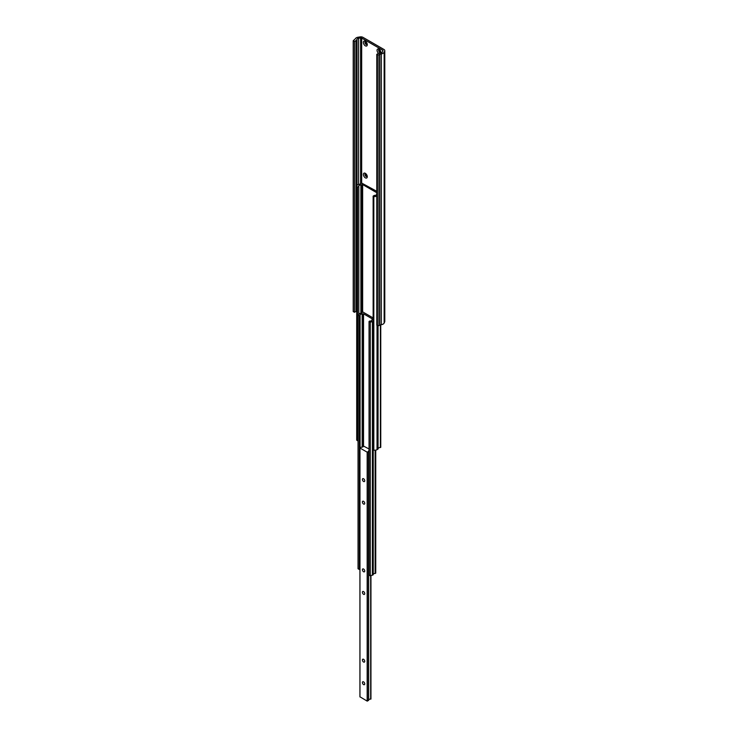 <?xml version="1.0" encoding="UTF-8"?>
<svg xmlns="http://www.w3.org/2000/svg" width="738" height="738" viewBox="0 0 738 738"><rect width="100%" height="100%" fill="white"/><g stroke="black" fill="none" stroke-linecap="round" stroke-linejoin="round"><path stroke-width="1.11" d="M376.767 191.299L361.343 182.886A2.232 1.291 180 0 1 361.343 182.959A2.232 1.291 180 0 1 358.705 184.232L357.681 184.823A3.321 1.919 0 0 0 356.712 186.179A3.321 1.919 0 0 0 356.823 186.677L356.823 440.337L358.041 440.42M356.712 186.179L356.712 439.839A3.321 1.919 0 0 0 356.823 440.337M356.823 186.677L357.506 187.065L357.506 440.734M357.506 187.065L358.806 186.317L358.806 314.13M358.806 186.317A1.679 0.969 180 0 1 358.742 186.041A1.679 0.969 180 0 1 360.891 185.109L360.891 313.401M360.891 185.109L362.644 184.555L376.767 192.701M376.767 194.002L376.528 194.684M376.528 194.14A1.679 0.969 180 0 1 376.601 194.408A1.679 0.969 180 0 1 374.443 195.339L373.142 196.096L373.142 449.756L373.825 450.152A3.321 1.919 0 0 0 377.035 449.654L378.059 449.064L378.059 325.873L381.297 324.702A4.031 2.325 0 0 0 384.147 323.05L384.692 321.888A2.906 1.679 0 0 0 384.784 321.454L384.784 50.636A2.906 1.679 0 0 0 383.935 49.455L362.948 37.334A2.906 1.679 0 0 0 360.144 36.9L358.124 37.214A4.031 2.325 0 0 0 355.273 38.856L353.216 40.738L353.216 311.556L354.48 312.294L356.002 311.418A2.352 1.356 0 0 0 356.602 310.809L356.712 310.578M373.142 196.096L373.825 196.493L373.825 450.152M373.825 196.493A3.321 1.919 0 0 0 376.767 196.133M378.059 448.603A2.232 1.291 180 0 1 380.393 447.542L380.651 324.794M373.142 317.94L362.819 311.98L362.044 312.644M362.044 312.294A1.679 0.969 180 0 1 362.072 312.469A1.679 0.969 180 0 1 359.849 313.392L358.041 315.089L358.041 568.758L359.286 569.468L359.923 569.109M358.041 315.089L359.286 315.809L359.286 569.468M359.286 315.809L360.089 315.338L360.089 447.818M360.089 315.338A1.679 0.969 180 0 1 360.033 315.089A1.679 0.969 180 0 1 362.155 314.148L362.155 447.145M362.155 314.148L363.53 313.807L372.515 319L371.924 320.301M371.924 319.794A1.679 0.969 180 0 1 371.989 320.052A1.679 0.969 180 0 1 369.867 320.984L369.055 321.445L369.055 575.114L370.301 575.834L373.244 574.791L373.244 449.82M369.055 321.445L370.301 322.165L370.301 575.834M370.301 322.165L372.413 321.602L372.413 575.271M372.413 321.602L373.142 321.178M375.135 450.198L375.135 573.518L375.688 573.075M373.244 574.164A1.679 0.969 180 0 1 375.135 573.518M353.216 40.738L354.48 41.476L356.002 40.599A2.352 1.356 0 0 0 356.602 39.99L357.007 39.123A2.232 1.291 180 0 1 358.585 38.219L360.605 37.906A1.107 0.637 180 0 1 361.675 38.072L382.662 50.184A1.107 0.637 180 0 1 382.994 50.636A1.107 0.637 180 0 1 382.948 50.802L382.413 51.974A2.232 1.291 180 0 1 380.836 52.878L379.332 53.118A2.352 1.356 0 0 0 378.28 53.468L376.767 54.335L378.031 55.073L381.297 53.883A4.031 2.325 0 0 0 384.147 52.241L384.692 51.07A2.906 1.679 0 0 0 384.784 50.636M365.568 41.596A1.661 0.959 -120 0 0 365.771 43.311A1.661 0.959 -120 0 0 367.146 44.345M379.249 49.492A1.661 0.959 -120 0 0 380.282 52.084A1.661 0.959 -120 0 0 380.826 52.241M365.568 173.624A1.661 0.959 -120 0 0 365.771 175.33A1.661 0.959 -120 0 0 367.146 176.364M354.48 41.476L354.48 312.294M365.328 41.31L365.328 41.31A2.768 1.596 60 0 1 367.284 44.686A2.768 1.596 60 0 1 365.328 45.821A2.768 1.596 60 0 1 363.373 42.435A2.768 1.596 60 0 1 365.328 41.31M378.502 53.348A2.768 1.596 60 0 1 377.072 50.046A2.768 1.596 60 0 1 379.009 49.206L379.009 49.206A2.768 1.596 60 0 1 380.965 52.592A2.768 1.596 60 0 1 380.956 52.859M365.328 173.329L365.328 173.329A2.768 1.596 60 0 1 367.284 176.714A2.768 1.596 60 0 1 365.328 177.84A2.768 1.596 60 0 1 363.373 174.454A2.768 1.596 60 0 1 365.328 173.329M376.767 54.335L376.767 325.154L378.031 325.892L378.031 55.073M365.771 173.642A1.661 0.959 -120 0 0 365.282 173.698A1.661 0.959 -120 0 0 365.282 175.616A1.661 0.959 -120 0 0 366.943 176.566A1.661 0.959 -120 0 0 367.238 176.17M379.452 49.52A1.661 0.959 -120 0 0 378.963 49.575A1.661 0.959 -120 0 0 378.714 50.904A1.661 0.959 -120 0 0 379.793 52.361A1.661 0.959 -120 0 0 380.624 52.444A1.661 0.959 -120 0 0 380.919 52.047M365.771 41.614A1.661 0.959 -120 0 0 365.282 41.679A1.661 0.959 -120 0 0 365.282 43.588A1.661 0.959 -120 0 0 366.943 44.548A1.661 0.959 -120 0 0 367.238 44.151M369.055 448.981L363.354 445.992A1.679 0.969 180 0 1 363.391 446.204A1.679 0.969 180 0 1 361.343 447.154L359.969 448.021L367.164 452.173L368.668 451.379A1.679 0.969 180 0 1 368.622 451.167A1.679 0.969 180 0 1 369.055 450.521M363.566 594.311A1.661 0.959 -120 0 0 364.397 594.394A1.661 0.959 -120 0 0 364.738 593.629A1.661 0.959 -120 0 0 364.019 591.959A1.661 0.959 -120 0 0 362.736 591.516A1.661 0.959 -120 0 0 362.487 592.845A1.661 0.959 -120 0 0 363.566 594.311M363.566 504.036A1.661 0.959 -120 0 0 364.397 504.119A1.661 0.959 -120 0 0 364.738 503.362A1.661 0.959 -120 0 0 364.019 501.692A1.661 0.959 -120 0 0 362.736 501.25A1.661 0.959 -120 0 0 362.487 502.578A1.661 0.959 -120 0 0 363.566 504.036M363.566 684.578A1.661 0.959 -120 0 0 364.397 684.661A1.661 0.959 -120 0 0 364.738 683.905A1.661 0.959 -120 0 0 364.019 682.235A1.661 0.959 -120 0 0 362.736 681.792A1.661 0.959 -120 0 0 362.487 683.12A1.661 0.959 -120 0 0 363.566 684.578M359.969 696.81L367.164 701.1L368.668 700.325L368.668 451.425M363.566 662.014A1.661 0.959 -120 0 0 364.397 662.097A1.661 0.959 -120 0 0 364.738 661.331A1.661 0.959 -120 0 0 364.019 659.671A1.661 0.959 -120 0 0 362.736 659.219A1.661 0.959 -120 0 0 362.487 660.547A1.661 0.959 -120 0 0 363.566 662.014M363.566 481.471A1.661 0.959 -120 0 0 364.397 481.554A1.661 0.959 -120 0 0 364.738 480.789A1.661 0.959 -120 0 0 364.019 479.119A1.661 0.959 -120 0 0 362.736 478.676A1.661 0.959 -120 0 0 362.487 480.004A1.661 0.959 -120 0 0 363.566 481.471M363.566 571.738A1.661 0.959 -120 0 0 364.397 571.821A1.661 0.959 -120 0 0 364.738 571.064A1.661 0.959 -120 0 0 364.019 569.395A1.661 0.959 -120 0 0 362.736 568.952A1.661 0.959 -120 0 0 362.487 570.28A1.661 0.959 -120 0 0 363.566 571.738M368.668 699.873A1.679 0.969 180 0 1 370.67 699.144L370.919 698.978M361.869 184.555L361.869 312.94M362.644 184.555L362.644 311.962M377.035 325.31L377.035 449.654M380.393 324.84L380.393 447.542M362.745 313.807L362.745 446.97M363.53 313.807L363.53 445.844M375.688 450.134L375.688 573.205M384.692 51.07L384.692 321.888M356.002 40.599L356.002 311.418M356.602 39.99L356.602 310.809M357.007 39.123L357.007 185.386M358.585 38.219L358.585 184.297M360.605 37.906L360.605 183.919M361.675 38.072L361.675 182.673M382.662 50.184L382.662 51.42M379.544 54.197L379.544 325.015M379.793 54.114L379.793 324.932M381.297 53.883L381.297 324.702M384.147 52.241L384.147 323.05M367.164 452.173L367.164 701.1M359.969 448.021L359.969 696.949M367.395 452.173L367.395 701.1M368.622 451.471L368.622 700.39M370.67 575.732L370.67 699.144M370.827 575.686L370.827 699.117M370.919 575.668L370.919 699.07M380.753 324.785L380.753 447.348M375.734 450.125L375.734 573.14M368.668 451.398L368.668 700.325M370.946 575.658L370.946 699.024M359.923 447.957L359.923 696.884"/></g></svg>
